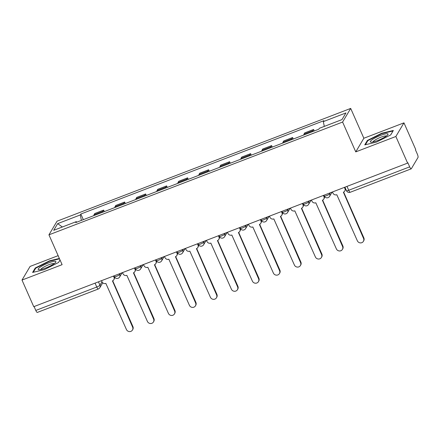 <?xml version="1.0" encoding="UTF-8"?>
<svg xmlns="http://www.w3.org/2000/svg" width="440" height="440" viewBox="0 0 440 440"><rect width="100%" height="100%" fill="white"/><g stroke="black" fill="none" stroke-linecap="round" stroke-linejoin="round"><path stroke-width="0.66" d="M58.135 255.657L30.096 266.426L22 280.065L33.743 306.686L407.605 163.108L395.863 136.488L403.959 122.848L363.853 138.248L350.691 108.416L57.041 221.194L48.944 234.828L342.601 122.056L355.757 151.888L395.863 136.488M403.959 122.848L415.701 149.474L415.465 149.87L417.291 154.017A2.976 0.737 69 0 1 418 157.487L411.323 168.74A2.976 0.737 69 0 1 411.208 168.845L350.245 192.258A2.976 0.737 -111 0 1 348.706 190.273L409.668 166.859A2.976 0.737 69 0 0 411.208 168.845M22 280.065L62.106 264.666L48.944 234.828M95.057 283.14L96.773 287.023A2.976 0.737 -111 0 0 98.313 289.009L37.345 312.422A2.976 0.737 -111 0 1 35.805 310.437L96.773 287.023A2.976 0.556 -23.8 0 0 99.935 285.197L101.981 281.749M34.095 306.554L35.805 310.437M409.668 166.859L407.841 162.712L407.605 163.108M312.675 131.582A6.848 1.7 -111 0 1 312.879 130.691L313.599 129.476L304.716 132.886L303.996 134.101A6.848 1.7 69 0 0 303.793 134.992M314.259 130.977L313.599 129.476M291.682 139.645A6.848 1.7 -111 0 1 291.885 138.754L292.606 137.538L283.723 140.948L283.002 142.164A6.848 1.7 69 0 0 282.799 143.055M293.266 139.035L292.606 137.538M270.688 147.708A6.848 1.7 -111 0 1 270.892 146.817L271.612 145.602L262.73 149.012L262.009 150.227A6.848 1.7 69 0 0 261.805 151.118M272.272 147.097L271.612 145.602M249.695 155.771A6.848 1.7 -111 0 1 249.898 154.88L250.619 153.665L241.736 157.075L241.016 158.29A6.848 1.7 69 0 0 240.812 159.181M251.279 155.161L250.619 153.665M228.696 163.834A6.848 1.7 -111 0 1 228.905 162.943L229.62 161.728L220.737 165.138L220.022 166.353A6.848 1.7 69 0 0 219.813 167.244M230.28 163.224L229.62 161.728M207.702 171.897A6.848 1.7 -111 0 1 207.906 171.001L208.626 169.791L199.744 173.201L199.023 174.416A6.848 1.7 69 0 0 198.82 175.307M209.286 171.287L208.626 169.791M186.709 179.96A6.848 1.7 -111 0 1 186.912 179.064L187.632 177.854L178.75 181.264L178.03 182.479A6.848 1.7 69 0 0 177.826 183.37M188.293 179.35L187.632 177.854M165.715 188.023A6.848 1.7 -111 0 1 165.919 187.127L166.639 185.917L157.757 189.327L157.036 190.542A6.848 1.7 69 0 0 156.833 191.433M167.299 187.413L166.639 185.917M144.722 196.086A6.848 1.7 -111 0 1 144.925 195.19L145.646 193.98L136.763 197.389L136.043 198.605A6.848 1.7 69 0 0 135.839 199.496M146.305 195.476L145.646 193.98M123.728 204.149A6.848 1.7 -111 0 1 123.932 203.253L124.647 202.043L115.77 205.453L115.049 206.663A6.848 1.7 69 0 0 114.846 207.559M125.312 203.538L124.647 202.043M102.729 212.212A6.848 1.7 -111 0 1 102.933 211.316L103.653 210.106L94.771 213.516L94.056 214.726A6.848 1.7 69 0 0 93.847 215.622M104.313 211.602L103.653 210.106M324.302 126.396L323.329 121.611L345.939 112.932L341.974 119.609L319.363 128.293L318.808 129.228L75.757 222.569L76.312 221.634L53.702 230.318L57.668 223.636L80.278 214.951L81.389 220.407M323.329 121.611L323.884 120.681L80.834 214.022L80.278 214.951M350.691 108.416L342.601 122.056M363.853 138.248L355.757 151.888M364.749 144.881L376.42 142.109L390.72 134.91L393.349 130.477L381.678 133.249L367.378 140.454L364.749 144.881M59.373 258.467L49.538 260.805L35.233 268.004L32.604 272.437L44.275 269.665L58.581 262.46L60.044 259.99M83.32 219.665L80.834 214.022M76.786 222.173L76.312 221.634M62.354 226.996L57.668 223.636M367.631 141.02L367.378 140.454M381.843 133.623L381.678 133.249M35.486 268.576L35.233 268.004M49.704 261.179L49.538 260.805M332.442 191.978L332.926 193.078A2.976 2.827 -149.3 0 0 336.798 194.722L357.357 240.801A3.421 3.256 -149.3 0 0 363.396 241.357A3.421 3.256 -149.3 0 0 363.55 238.42L343.393 192.187A2.976 2.827 -149.3 0 0 344.905 188.48L345.213 187.963A2.976 2.827 30.7 0 1 345.081 190.514L344.773 191.031M344.877 187.204L345.213 187.963M343.645 192.077L363.853 237.903A3.421 3.256 30.7 0 1 363.704 240.84L363.396 241.357M344.421 187.374L344.905 188.48M311.449 200.041L311.933 201.141A2.976 2.827 -149.3 0 0 315.805 202.785L336.364 248.864A3.421 3.256 -149.3 0 0 342.402 249.42A3.421 3.256 -149.3 0 0 342.557 246.483L322.399 200.25A2.976 2.827 -149.3 0 0 323.911 196.543L324.22 196.026A2.976 2.827 30.7 0 1 324.088 198.578L323.78 199.095M323.879 195.261L324.22 196.026M322.647 200.139L342.859 245.966A3.421 3.256 30.7 0 1 342.711 248.903L342.402 249.42M323.422 195.437L323.911 196.543M290.45 208.104L290.939 209.204A2.976 2.827 -149.3 0 0 294.811 210.848L315.37 256.922A3.421 3.256 -149.3 0 0 321.409 257.483A3.421 3.256 -149.3 0 0 321.558 254.546L301.406 208.313A2.976 2.827 -149.3 0 0 302.918 204.606L303.221 204.089A2.976 2.827 30.7 0 1 303.089 206.641L302.786 207.157M302.885 203.324L303.221 204.089M301.653 208.203L321.866 254.029A3.421 3.256 30.7 0 1 321.717 256.966L321.409 257.483M302.429 203.5L302.918 204.606M387.508 133.744A9.675 1.804 -23.8 0 0 376.123 137.39A9.675 1.804 -23.8 0 0 370.827 142.148A9.675 1.804 -23.8 0 0 371.047 142.175A9.675 1.804 -23.8 0 0 379.896 139.596A9.675 1.804 -23.8 0 0 387.767 134.805A9.675 1.804 -23.8 0 0 387.508 133.744M386.309 136.092A7.326 1.364 -23.8 0 0 386.023 135.988A7.326 1.364 -23.8 0 0 378.615 138.16A7.326 1.364 -23.8 0 0 372.983 141.972M365.431 144.722L367.857 140.635L381.716 133.656L393.025 130.966L390.671 134.932M55.369 261.3A9.675 1.804 -23.8 0 0 43.978 264.946A9.675 1.804 -23.8 0 0 38.681 269.704A9.675 1.804 -23.8 0 0 38.907 269.731A9.675 1.804 -23.8 0 0 47.751 267.152A9.675 1.804 -23.8 0 0 55.622 262.361A9.675 1.804 -23.8 0 0 55.369 261.3M54.169 263.648A7.326 1.364 -23.8 0 0 53.878 263.538A7.326 1.364 -23.8 0 0 46.47 265.716A7.326 1.364 -23.8 0 0 40.843 269.528M33.292 272.278L35.717 268.186L49.572 261.212L59.538 258.841M60.033 259.957L58.531 262.488M269.456 216.167L269.946 217.267A2.976 2.827 -149.3 0 0 273.818 218.911L294.377 264.985A3.421 3.256 -149.3 0 0 300.416 265.546A3.421 3.256 -149.3 0 0 300.564 262.609L280.412 216.376A2.976 2.827 -149.3 0 0 281.919 212.669L282.227 212.152A2.976 2.827 30.7 0 1 282.095 214.704L281.787 215.221M281.892 211.387L282.227 212.152M280.66 216.266L300.872 262.091A3.421 3.256 30.7 0 1 300.718 265.029L300.416 265.546M281.435 211.563L281.919 212.669M248.463 224.23L248.952 225.33A2.976 2.827 -149.3 0 0 252.819 226.974L273.378 273.048A3.421 3.256 -149.3 0 0 279.416 273.609A3.421 3.256 -149.3 0 0 279.571 270.672L259.413 224.439A2.976 2.827 -149.3 0 0 260.926 220.732L261.234 220.215A2.976 2.827 30.7 0 1 261.102 222.767L260.794 223.284M260.898 219.45L261.234 220.215M259.666 224.329L279.879 270.155A3.421 3.256 30.7 0 1 279.725 273.091L279.416 273.609M260.442 219.626L260.926 220.732M227.469 232.287L227.953 233.393A2.976 2.827 -149.3 0 0 231.825 235.037L252.384 281.111A3.421 3.256 -149.3 0 0 258.423 281.672A3.421 3.256 -149.3 0 0 258.577 278.735L238.42 232.502A2.976 2.827 -149.3 0 0 239.932 228.795L240.24 228.278A2.976 2.827 30.7 0 1 240.108 230.83L239.8 231.347M239.905 227.513L240.24 228.278M238.673 232.392L258.885 278.218A3.421 3.256 30.7 0 1 258.731 281.155L258.423 281.672M239.448 227.689L239.932 228.795M206.476 240.35L206.96 241.456A2.976 2.827 -149.3 0 0 210.832 243.095L231.391 289.173A3.421 3.256 -149.3 0 0 237.43 289.735A3.421 3.256 -149.3 0 0 237.584 286.798L217.426 240.565A2.976 2.827 -149.3 0 0 218.939 236.858L219.247 236.341A2.976 2.827 30.7 0 1 219.115 238.893L218.806 239.41M218.911 235.576L219.247 236.341M217.679 240.455L237.886 286.281A3.421 3.256 30.7 0 1 237.738 289.218L237.43 289.735M218.449 235.752L218.939 236.858M185.482 248.413L185.966 249.519A2.976 2.827 -149.3 0 0 189.838 251.157L210.397 297.236A3.421 3.256 -149.3 0 0 216.436 297.798A3.421 3.256 -149.3 0 0 216.585 294.861L196.433 248.628A2.976 2.827 -149.3 0 0 197.945 244.921L198.253 244.404A2.976 2.827 30.7 0 1 198.121 246.956L197.813 247.473M197.912 243.639L198.253 244.404M196.68 248.518L216.893 294.344A3.421 3.256 30.7 0 1 216.744 297.281L216.436 297.798M197.456 243.815L197.945 244.921M164.483 256.476L164.972 257.582A2.976 2.827 -149.3 0 0 168.845 259.221L189.404 305.3A3.421 3.256 -149.3 0 0 195.443 305.861A3.421 3.256 -149.3 0 0 195.591 302.923L175.439 256.69A2.976 2.827 -149.3 0 0 176.952 252.978L177.254 252.461A2.976 2.827 30.7 0 1 177.122 255.019L176.82 255.536M176.919 251.702L177.254 252.461M175.687 256.581L195.899 302.407A3.421 3.256 30.7 0 1 195.745 305.344L195.443 305.861M176.462 251.878L176.952 252.978M143.489 264.539L143.979 265.645A2.976 2.827 -149.3 0 0 147.851 267.284L168.41 313.363A3.421 3.256 -149.3 0 0 174.449 313.923A3.421 3.256 -149.3 0 0 174.597 310.986L154.446 264.754A2.976 2.827 -149.3 0 0 155.953 261.041L156.261 260.524A2.976 2.827 30.7 0 1 156.129 263.082L155.821 263.599M155.925 259.765L156.261 260.524M154.693 264.644L174.906 310.47A3.421 3.256 30.7 0 1 174.752 313.407L174.449 313.923M155.469 259.941L155.953 261.041M122.496 272.602L122.98 273.707A2.976 2.827 -149.3 0 0 126.852 275.346L147.411 321.425A3.421 3.256 -149.3 0 0 153.45 321.981A3.421 3.256 -149.3 0 0 153.604 319.05L133.447 272.817A2.976 2.827 -149.3 0 0 134.959 269.104L135.267 268.587A2.976 2.827 30.7 0 1 135.135 271.145L134.827 271.656M134.932 267.828L135.267 268.587M133.7 272.707L153.912 318.533A3.421 3.256 30.7 0 1 153.758 321.464L153.45 321.981M134.475 268.004L134.959 269.104M101.503 280.665L101.987 281.77A2.976 2.827 -149.3 0 0 105.859 283.409L126.418 329.489A3.421 3.256 -149.3 0 0 132.457 330.044A3.421 3.256 -149.3 0 0 132.611 327.113L112.453 280.88A2.976 2.827 -149.3 0 0 113.966 277.167L114.274 276.65A2.976 2.827 30.7 0 1 114.142 279.202L113.834 279.719M113.938 275.891L114.274 276.65M112.706 280.77L132.918 326.596A3.421 3.256 30.7 0 1 132.764 329.527L132.457 330.044M113.482 276.067L113.966 277.167M113.977 275.875L114.334 276.694A2.976 0.556 -23.8 0 0 116.584 276.287A2.976 0.556 -23.8 0 0 119.752 274.456L120.362 273.422M119.449 273.774L119.752 274.456A2.976 2.827 30.7 0 1 119.62 277.007L122.155 272.734M134.97 267.812L135.328 268.631A2.976 0.556 -23.8 0 0 137.583 268.224A2.976 0.556 -23.8 0 0 140.745 266.393L141.361 265.359M140.442 265.711L140.745 266.393A2.976 2.827 30.7 0 1 140.613 268.95L143.149 264.671M155.964 259.749L156.321 260.568A2.976 0.556 -23.8 0 0 158.576 260.161A2.976 0.556 -23.8 0 0 161.739 258.329L162.355 257.296M161.436 257.648L161.739 258.329A2.976 2.827 30.7 0 1 161.607 260.887L164.142 256.608M176.957 251.686L177.32 252.505A2.976 0.556 -23.8 0 0 179.57 252.098A2.976 0.556 -23.8 0 0 182.732 250.272L183.348 249.233M182.43 249.585L182.732 250.272A2.976 2.827 30.7 0 1 182.6 252.824L185.141 248.545M197.951 243.623L198.314 244.442A2.976 0.556 -23.8 0 0 200.563 244.035A2.976 0.556 -23.8 0 0 203.726 242.209L204.341 241.17M203.429 241.522L203.726 242.209A2.976 2.827 30.7 0 1 203.594 244.761L206.135 240.482M218.95 235.56L219.307 236.379A2.976 0.556 -23.8 0 0 221.556 235.972A2.976 0.556 -23.8 0 0 224.725 234.146L225.335 233.107M224.422 233.459L224.725 234.146A2.976 2.827 30.7 0 1 224.593 236.698L227.128 232.419M239.943 227.502L240.301 228.316A2.976 0.556 -23.8 0 0 242.556 227.909A2.976 0.556 -23.8 0 0 245.718 226.083L246.334 225.044M245.416 225.396L245.718 226.083A2.976 2.827 30.7 0 1 245.586 228.635L248.122 224.356M260.937 219.439L261.294 220.253A2.976 0.556 -23.8 0 0 263.549 219.846A2.976 0.556 -23.8 0 0 266.712 218.02L267.328 216.981M266.409 217.333L266.712 218.02A2.976 2.827 30.7 0 1 266.579 220.572L269.115 216.293M281.93 211.376L282.293 212.19A2.976 0.556 -23.8 0 0 284.543 211.783A2.976 0.556 -23.8 0 0 287.705 209.957L288.321 208.918M287.402 209.27L287.705 209.957A2.976 2.827 30.7 0 1 287.573 212.509L290.114 208.23M302.923 203.313L303.286 204.127A2.976 0.556 -23.8 0 0 305.536 203.72A2.976 0.556 -23.8 0 0 308.699 201.894L309.315 200.86M308.396 201.212L308.699 201.894A2.976 2.827 30.7 0 1 308.567 204.446L311.108 200.167M323.917 195.25L324.28 196.064A2.976 0.556 -23.8 0 0 326.53 195.657A2.976 0.556 -23.8 0 0 329.692 193.831L330.308 192.797M329.395 193.149L329.692 193.831A2.976 2.827 30.7 0 1 329.56 196.383L332.101 192.11M98.456 281.837L99.935 285.197A2.976 2.827 -149.3 0 1 99.803 287.749L102.74 282.805M115.049 206.663L123.932 203.253M136.043 198.605L144.925 195.19M157.036 190.542L165.919 187.127M178.03 182.479L186.912 179.064M199.023 174.416L207.906 171.001M220.022 166.353L228.905 162.943M241.016 158.29L249.898 154.88M262.009 150.227L270.892 146.817M283.002 142.164L291.885 138.754M303.996 134.101L312.879 130.691M94.056 214.726L102.933 211.316M344.916 187.187L346.456 190.68A2.976 0.556 -23.8 0 0 348.706 190.273L346.99 186.389M363.55 238.42L363.853 237.903M342.557 246.483L342.859 245.966M321.558 254.546L321.866 254.029M300.564 262.609L300.872 262.091M279.571 270.672L279.879 270.155M258.577 278.735L258.885 278.218M237.584 286.798L237.886 286.281M216.585 294.861L216.893 294.344M195.591 302.923L195.899 302.407M174.597 310.986L174.906 310.47M153.604 319.05L153.912 318.533M132.611 327.113L132.918 326.596M324.28 196.064A2.976 2.976 0 0 0 329.56 196.383M303.286 204.127A2.976 2.976 0 0 0 308.567 204.446M282.293 212.19A2.976 2.976 0 0 0 287.573 212.509M261.294 220.253A2.976 2.976 0 0 0 266.579 220.572M240.301 228.316A2.976 2.976 0 0 0 245.586 228.635M219.307 236.379A2.976 2.976 0 0 0 224.593 236.698M198.314 244.442A2.976 2.976 0 0 0 203.594 244.761M177.32 252.505A2.976 2.976 0 0 0 182.6 252.824M156.321 260.568A2.976 2.976 0 0 0 161.607 260.887M135.328 268.631A2.976 2.976 0 0 0 140.613 268.95M114.334 276.694A2.976 2.976 0 0 0 119.62 277.007M98.313 289.009A2.976 2.976 0 0 0 99.803 287.749M346.456 190.68A2.976 2.976 0 0 0 350.245 192.258"/></g></svg>
